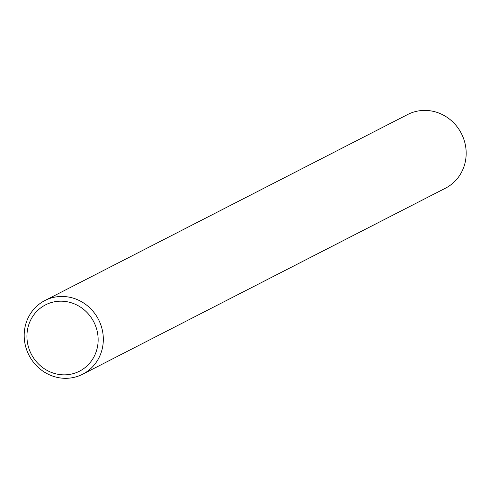 <?xml version="1.0" encoding="UTF-8"?>
<svg xmlns="http://www.w3.org/2000/svg" width="489" height="489" viewBox="0 0 489 489"><rect width="100%" height="100%" fill="white"/><g stroke="black" fill="none" stroke-linecap="round" stroke-linejoin="round"><path stroke-width="0.73" d="M53.325 376.322A41.4 39.077 62.9 0 1 24.45 340.191A41.4 39.077 62.9 0 1 44.866 300.552A41.4 39.077 62.9 0 1 98.527 319.561A41.4 39.077 62.9 0 1 82.647 374.232A41.4 39.077 62.9 0 1 53.325 376.322M82.647 374.232L445.497 188.173A41.4 39.077 -117.1 0 0 461.378 133.503A41.4 39.077 -117.1 0 0 407.716 114.493L44.866 300.552M53.148 373.052A37.262 35.165 -117.1 0 0 96.981 330.344A37.262 35.165 -117.1 0 0 37.482 310.656A37.262 35.165 -117.1 0 0 53.148 373.052"/></g></svg>
